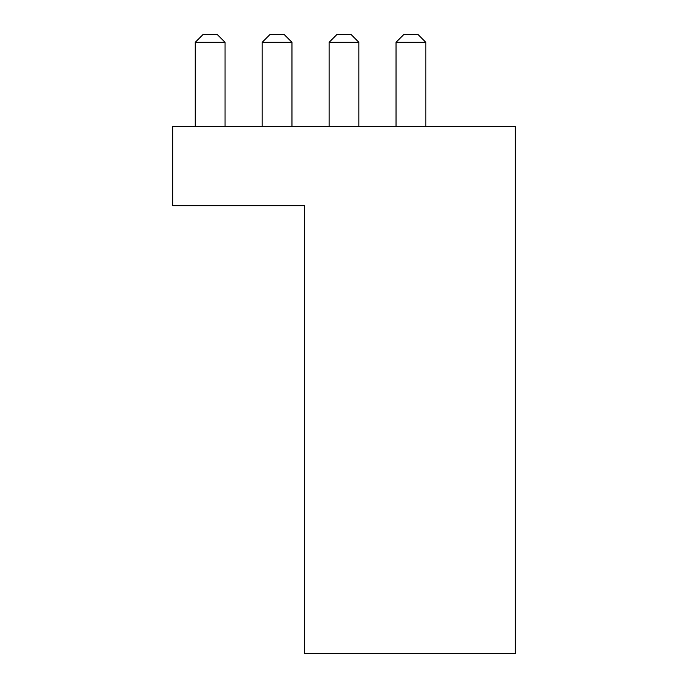 <?xml version="1.0" encoding="UTF-8"?>
<svg xmlns="http://www.w3.org/2000/svg" width="688" height="688" viewBox="0 0 688 688"><rect width="100%" height="100%" fill="white"/><g stroke="black" fill="none" stroke-linecap="round" stroke-linejoin="round"><path stroke-width="1.03" d="M172.731 205.669L172.731 126.618L515.269 126.618L515.269 653.6L304.474 653.6L304.474 205.669L172.731 205.669L304.474 205.669L304.474 653.6L515.269 653.6L515.269 126.618L172.731 126.618L172.731 205.669M203.166 34.4L217.133 34.4L203.166 34.4L195.263 42.303L195.263 126.618L195.263 42.303L203.166 34.4M225.036 42.303L225.036 126.618L225.036 42.303L195.263 42.303L225.036 42.303L217.133 34.4L225.036 42.303M270.092 34.4L284.058 34.4L270.092 34.4L262.188 42.303L262.188 126.618L262.188 42.303L270.092 34.4M291.961 42.303L291.961 126.618L291.961 42.303L262.188 42.303L291.961 42.303L284.058 34.4L291.961 42.303M337.017 34.4L350.983 34.4L337.017 34.4L329.113 42.303L329.113 126.618L329.113 42.303L337.017 34.4M358.887 42.303L358.887 126.618L358.887 42.303L329.113 42.303L358.887 42.303L350.983 34.4L358.887 42.303M403.942 34.4L417.908 34.4L403.942 34.4L396.039 42.303L396.039 126.618L396.039 42.303L403.942 34.4M425.812 42.303L425.812 126.618L425.812 42.303L396.039 42.303L425.812 42.303L417.908 34.4L425.812 42.303"/></g></svg>

